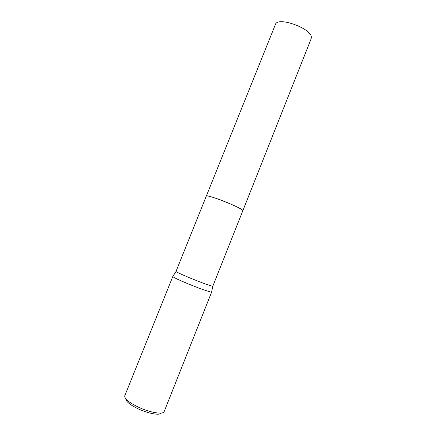<?xml version="1.0" encoding="UTF-8"?>
<svg xmlns="http://www.w3.org/2000/svg" width="436" height="436" viewBox="0 0 436 436"><rect width="100%" height="100%" fill="white"/><g stroke="black" fill="none" stroke-linecap="round" stroke-linejoin="round"><path stroke-width="0.65" d="M242.868 210.648L311.146 38.793L311.342 37.414C311.724 28.384 277.4 16.116 275.405 24.492L206.337 196.037C205.841 193.753 240.558 207.302 242.667 210.234L242.857 210.67C243.757 209.929 232.443 204.44 221.161 200.211C212.06 196.849 207.116 195.459 206.332 196.053L206.337 196.037C207.198 195.486 212.136 196.876 221.161 200.217C232.366 204.419 243.637 209.869 242.863 210.648L212.817 286.19L211.634 291.935M206.337 196.037L175.997 271.465C176.765 272.233 181.436 274.402 190.014 277.972C200.816 282.441 212.436 286.61 212.817 286.19M172.896 276.44L172.82 276.555C173.572 277.449 178.471 279.787 187.513 283.58C198.903 288.321 211.188 292.627 211.607 292.071M172.82 276.495L124.756 395.834C124.304 398.635 128.745 402.357 138.076 406.99C149.761 412.603 163.364 414.881 164.159 411.595L211.656 292.027M125.851 398.896C125.911 401.491 129.933 404.766 137.907 408.706C148.006 413.562 159.887 415.688 161.255 413.061M175.997 271.465L172.82 276.555"/></g></svg>
